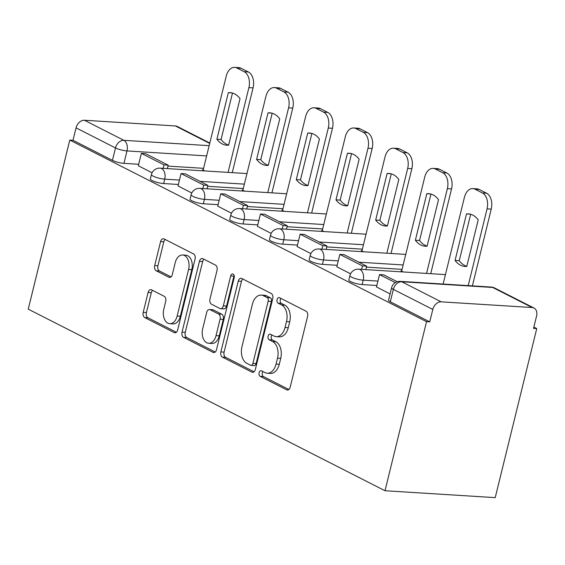 <?xml version="1.0" encoding="UTF-8"?>
<svg xmlns="http://www.w3.org/2000/svg" width="565" height="565" viewBox="0 0 565 565"><rect width="100%" height="100%" fill="white"/><g stroke="black" fill="none" stroke-linecap="round" stroke-linejoin="round"><path stroke-width="0.85" d="M259.123 372.702A2.896 1.872 -86.4 0 0 260.19 376.347L286.73 389.85A4.139 2.67 -86.4 0 0 287.437 390.048A4.139 2.67 -86.4 0 0 290.191 387.187L307.579 316.407A4.139 2.67 -86.4 0 0 306.046 311.202L279.513 297.691A2.896 1.872 -86.4 0 0 279.018 297.557A2.896 1.872 -86.4 0 0 277.083 299.556A2.896 1.872 -86.4 0 0 278.157 303.2L281.596 304.945A13.242 8.546 -86.4 0 1 286.497 321.598L285.043 327.495A13.242 8.546 -86.4 0 1 276.228 336.648A13.242 8.546 -86.4 0 1 273.961 336.013L270.529 334.268A2.896 1.872 -86.4 0 0 270.035 334.127A2.896 1.872 -86.4 0 0 268.107 336.133A2.896 1.872 -86.4 0 0 269.173 339.77L272.613 341.521A13.242 8.546 -86.4 0 1 277.514 358.175L276.066 364.072A13.242 8.546 -86.4 0 1 267.245 373.218A13.242 8.546 -86.4 0 1 264.978 372.589L261.546 370.838A2.896 1.872 -86.4 0 0 261.051 370.704A2.896 1.872 -86.4 0 0 259.123 372.702M262.972 371.565A2.896 1.872 -86.4 0 0 262.337 372.9A2.896 1.872 -86.4 0 0 263.403 376.544L288.885 389.511M280.939 298.419A2.896 1.872 -86.4 0 0 280.297 299.761A2.896 1.872 -86.4 0 0 281.37 303.398L284.809 305.149L281.596 304.945M271.956 334.989A2.896 1.872 -86.4 0 0 271.32 336.33A2.896 1.872 -86.4 0 0 272.387 339.975L275.826 341.719L272.613 341.521M151.547 289.852A4.139 2.67 -86.4 0 0 150.841 289.654A4.139 2.67 -86.4 0 0 148.079 292.515L143.206 312.374A4.139 2.67 -86.4 0 0 144.739 317.579L174.211 332.58A4.139 2.67 -86.4 0 0 174.917 332.778A4.139 2.67 -86.4 0 0 177.671 329.918L195.059 259.13A4.139 2.67 -86.4 0 0 193.527 253.925L164.055 238.924A4.139 2.67 -86.4 0 0 163.349 238.727A4.139 2.67 -86.4 0 0 160.594 241.587L154.697 265.578A4.139 2.67 -86.4 0 0 156.23 270.783L168.843 277.203A4.139 2.67 -86.4 0 0 169.549 277.401A4.139 2.67 -86.4 0 0 172.311 274.541L175.228 262.64A11.067 7.147 -86.4 0 1 182.601 254.999A11.067 7.147 -86.4 0 1 188.59 269.449L177.149 316.047A11.067 7.147 -86.4 0 1 169.775 323.689A11.067 7.147 -86.4 0 1 163.786 309.246L165.693 301.477A4.139 2.67 -86.4 0 0 164.161 296.272L151.547 289.852M69.778 140.078L426.533 321.669L385.005 490.738L28.25 309.147L69.778 140.078L72.991 140.282L76.042 127.859A8.433 6.201 -63 0 1 84.439 120.253L175.376 125.946A8.433 6.201 -63 0 1 177.233 126.447L209.806 143.03M220.88 351.91A4.139 2.67 -86.4 0 0 222.412 357.115L251.891 372.116A4.139 2.67 -86.4 0 0 252.597 372.314A4.139 2.67 -86.4 0 0 255.352 369.454L272.74 298.673A4.139 2.67 -86.4 0 0 271.207 293.468L241.735 278.467A4.139 2.67 -86.4 0 0 241.029 278.27A4.139 2.67 -86.4 0 0 238.268 281.123L220.88 351.91L224.093 352.115A4.139 2.67 -86.4 0 0 225.626 357.32L254.045 371.777M213.047 352.348L183.576 337.347A4.139 2.67 -86.4 0 1 182.043 332.142L199.431 261.355A4.139 2.67 -86.4 0 1 202.185 258.502A4.139 2.67 -86.4 0 1 202.891 258.699L215.505 265.119A4.139 2.67 -86.4 0 1 217.038 270.317L209.989 299.026A4.139 2.67 -86.4 0 0 211.522 304.231L219.884 308.49A4.139 2.67 -86.4 0 0 220.597 308.688A4.139 2.67 -86.4 0 0 223.352 305.827L230.69 275.939A2.896 1.872 -86.4 0 1 232.618 273.94A2.896 1.872 -86.4 0 1 234.185 277.719L216.515 349.686A4.139 2.67 -86.4 0 1 213.754 352.546A4.139 2.67 -86.4 0 1 213.047 352.348L214.481 352.44M203.591 168.335L167.946 166.103M138.679 164.274L123.947 163.349L126.998 150.926A8.433 1.73 -166.2 0 1 115.486 147.938L76.042 127.859M532.131 307.53L492.687 287.458L401.75 281.758L441.187 301.837L532.131 307.53A8.433 6.201 117 0 1 533.982 308.031A8.433 6.201 117 0 1 536.588 315.948L533.537 328.371L536.75 328.569L533.847 327.093M536.75 328.569L495.223 497.638L385.005 490.738M441.187 301.837A8.433 6.201 117 0 0 432.797 309.443L393.353 289.372A8.433 1.73 -166.2 0 1 391.594 287.762L388.543 300.185A8.433 1.73 -166.2 0 0 390.302 301.788L393.353 289.372A8.433 6.201 117 0 1 401.75 281.758A8.433 5.438 -86.4 0 0 400.31 281.363A8.433 8.433 0 0 0 391.594 287.762M426.533 321.669L429.746 321.866L432.797 309.443M376.495 286.956L390.076 293.934M401.715 270.819L400.931 270.769L403.276 271.963M336.804 266.751L350.568 273.82M362.017 250.613L361.233 250.563L363.585 251.757M297.105 246.545L310.877 253.614M322.318 230.407L321.534 230.358L323.886 231.551M257.407 226.339L271.179 233.409M282.627 210.201L281.843 210.152L284.188 211.345M217.716 206.133L231.481 213.21M242.929 189.995L242.145 189.946L244.497 191.139M178.017 185.927L191.789 193.004M243.289 188.541L207.645 186.309M178.378 184.48L163.645 183.554L164.726 179.147A8.433 1.73 -166.2 0 1 155.883 177.262A8.433 1.73 -166.2 0 1 151.448 174.543L150.368 178.95A8.433 1.73 13.8 0 0 154.803 181.669A8.433 1.73 13.8 0 0 163.645 183.554M282.98 208.746L247.343 206.515M218.069 204.678L203.336 203.76L204.424 199.353A8.433 1.73 -166.2 0 1 195.582 197.46A8.433 1.73 -166.2 0 1 191.147 194.748L190.066 199.155A8.433 1.73 13.8 0 0 194.494 201.867A8.433 1.73 13.8 0 0 203.336 203.76M322.679 228.952L287.034 226.72M257.767 224.884L243.035 223.966L244.115 219.559A8.433 1.73 -166.2 0 1 235.273 217.666A8.433 1.73 -166.2 0 1 230.845 214.954L229.757 219.361A8.433 1.73 13.8 0 0 234.193 222.073A8.433 1.73 13.8 0 0 243.035 223.966M362.37 249.158L326.732 246.926M297.465 245.09L282.733 244.172L283.814 239.765A8.433 1.73 -166.2 0 1 274.971 237.872A8.433 1.73 -166.2 0 1 270.536 235.16L269.456 239.567A8.433 1.73 13.8 0 0 273.891 242.279A8.433 1.73 13.8 0 0 282.733 244.172M402.068 269.364L366.431 267.132M337.157 265.296L322.424 264.371L323.512 259.964A8.433 1.73 -166.2 0 1 314.67 258.078A8.433 1.73 -166.2 0 1 310.234 255.366L309.154 259.773A8.433 1.73 13.8 0 0 313.582 262.485A8.433 1.73 13.8 0 0 322.424 264.371M376.855 285.502L362.123 284.576L363.203 280.169A8.433 1.73 -166.2 0 1 354.361 278.284A8.433 1.73 -166.2 0 1 349.933 275.572L348.845 279.979A8.433 1.73 13.8 0 0 353.28 282.691A8.433 1.73 13.8 0 0 362.123 284.576M138.319 165.729L152.091 172.798M203.231 169.79L202.447 169.74L204.798 170.941M72.991 140.282L112.435 160.354A8.433 1.73 13.8 0 0 123.947 163.349M429.746 321.866L390.302 301.788M267.245 373.218L270.458 373.416A13.242 8.546 -86.4 0 0 279.28 364.27L276.066 364.072M275.826 341.719A13.242 8.546 -86.4 0 1 280.727 358.372L279.28 364.27M276.228 336.648L279.442 336.846A13.242 8.546 -86.4 0 0 288.256 327.7L285.043 327.495M284.809 305.149A13.242 8.546 -86.4 0 1 289.711 321.803L288.256 327.7M242.795 279.004A4.139 2.67 -86.4 0 0 241.481 281.328L224.093 352.115M250.493 365.216A2.896 1.872 -86.4 0 0 250.987 365.35A2.896 1.872 -86.4 0 0 252.915 363.352L268.177 301.216A2.896 1.872 -86.4 0 0 267.104 297.571L263.488 295.728A13.242 8.546 -86.4 0 0 261.221 295.099A13.242 8.546 -86.4 0 0 252.4 304.245L241.968 346.719A13.242 8.546 -86.4 0 0 246.87 363.373L250.493 365.216M250.987 365.35L254.201 365.555A2.896 1.872 -86.4 0 0 256.129 363.549L252.915 363.352M261.221 295.099L264.434 295.304A13.242 8.546 -86.4 0 1 266.701 295.933L270.317 297.776A2.896 1.872 -86.4 0 1 271.391 301.42L256.129 363.549M215.201 352.009L186.789 337.545L183.576 337.347M203.951 259.236A4.139 2.67 -86.4 0 0 202.644 261.56L185.256 332.347A4.139 2.67 -86.4 0 0 186.789 337.545M220.597 308.688L223.811 308.886A4.139 2.67 -86.4 0 0 226.565 306.032L233.903 276.144L230.69 275.939M234.136 275.466A2.896 1.872 -86.4 0 0 233.903 276.144M202.673 328.816A11.067 7.147 -86.4 0 0 208.662 343.266A11.067 7.147 -86.4 0 0 216.035 335.617L220.068 319.197A4.139 2.67 -86.4 0 0 218.535 313.999L210.166 309.74A4.139 2.67 -86.4 0 0 209.46 309.542A4.139 2.67 -86.4 0 0 206.705 312.396L202.673 328.816M208.662 343.266L211.875 343.464A11.067 7.147 -86.4 0 0 219.248 335.822L216.035 335.617M209.46 309.542L212.673 309.74A4.139 2.67 -86.4 0 1 213.379 309.938L221.748 314.197A4.139 2.67 -86.4 0 1 223.281 319.402L219.248 335.822M169.775 323.689L172.989 323.893A11.067 7.147 -86.4 0 0 180.362 316.245L177.149 316.047M182.601 254.999L185.814 255.196A11.067 7.147 -86.4 0 1 191.803 269.646L180.362 316.245M165.114 239.468A4.139 2.67 -86.4 0 0 163.808 241.792L157.91 265.776A4.139 2.67 -86.4 0 0 159.443 270.981L170.997 276.864M152.607 290.389A4.139 2.67 -86.4 0 0 151.293 292.712L146.42 312.572A4.139 2.67 -86.4 0 0 147.952 317.777L176.365 332.241M443.122 284.04L464.423 197.326A12.649 8.164 93.6 0 1 472.849 188.59L477.022 188.851A12.649 8.164 93.6 0 1 479.184 189.459L486.564 193.209A12.649 8.164 -86.4 0 1 491.246 209.114L472.389 285.876M470.659 214.269L459.253 260.698A26.138 16.872 -86.4 0 0 466.803 266.292M397.237 281.737L383.713 274.851L379.532 274.59L395.316 282.62M379.532 274.59L376.481 287.013M472.849 188.59A12.649 8.164 93.6 0 1 475.01 189.197L482.39 192.947A12.649 8.164 -86.4 0 1 487.065 208.852L468.216 285.615M466.506 213.902L455.072 260.437A26.138 16.872 -86.4 0 0 464.96 266.433A26.138 16.872 -86.4 0 0 466.782 266.398L478.209 219.863A26.138 16.872 93.6 0 0 468.329 213.867A26.138 16.872 93.6 0 0 466.506 213.902L470.129 214.128M455.072 260.437L459.253 260.698M401.637 271.129L424.725 177.12A12.649 8.164 93.6 0 1 433.15 168.384L437.324 168.645A12.649 8.164 93.6 0 1 439.485 169.253L446.866 173.01A12.649 8.164 -86.4 0 1 451.548 188.915L430.728 273.679M430.961 194.063L419.555 240.492A26.138 16.872 -86.4 0 0 427.112 246.093M365.816 269.618L366.664 266.179L344.014 254.646L339.84 254.384L362.483 265.917L361.642 269.357M339.84 254.384L336.789 266.807M366.664 266.179L362.483 265.917M433.15 168.384A12.649 8.164 93.6 0 1 435.311 168.992L442.692 172.749A12.649 8.164 -86.4 0 1 447.374 188.654L426.554 273.418M426.808 193.696L415.381 240.231A26.138 16.872 -86.4 0 0 425.261 246.227A26.138 16.872 -86.4 0 0 427.084 246.192L438.511 199.657A26.138 16.872 93.6 0 0 428.63 193.661A26.138 16.872 93.6 0 0 426.808 193.696L430.431 193.929M415.381 240.231L419.555 240.492M361.939 250.924L385.026 156.915A12.649 8.164 93.6 0 1 393.452 148.185L397.633 148.447A12.649 8.164 93.6 0 1 399.794 149.047L407.174 152.804A12.649 8.164 -86.4 0 1 411.857 168.709L391.029 253.48M391.263 173.858L379.864 220.294A26.138 16.872 -86.4 0 0 387.413 225.887M326.125 249.412L326.966 245.973L304.323 234.447L300.142 234.178L322.792 245.711L321.944 249.151M300.142 234.178L297.091 246.601M326.966 245.973L322.792 245.711M393.452 148.185A12.649 8.164 93.6 0 1 395.613 148.786L402.993 152.543A12.649 8.164 -86.4 0 1 407.676 168.448L386.856 253.219M387.11 173.497L375.683 220.032A26.138 16.872 -86.4 0 0 385.57 226.028A26.138 16.872 -86.4 0 0 387.385 225.986L398.819 179.451A26.138 16.872 93.6 0 0 388.932 173.455A26.138 16.872 93.6 0 0 387.11 173.497L390.733 173.723M375.683 220.032L379.864 220.294M322.241 230.718L345.335 136.716A12.649 8.164 93.6 0 1 353.761 127.98L357.935 128.241A12.649 8.164 93.6 0 1 360.096 128.841L367.476 132.598A12.649 8.164 -86.4 0 1 372.158 148.503L351.338 233.274M351.571 153.652L340.165 200.088A26.138 16.872 -86.4 0 0 347.715 205.681M286.427 229.206L287.274 225.767L264.625 214.241L260.444 213.98L283.093 225.506L282.246 228.945M260.444 213.98L257.4 226.396M287.274 225.767L283.093 225.506M353.761 127.98A12.649 8.164 93.6 0 1 355.922 128.58L363.302 132.337A12.649 8.164 -86.4 0 1 367.977 148.242L347.157 233.013M347.419 153.292L335.984 199.826A26.138 16.872 -86.4 0 0 345.872 205.822A26.138 16.872 -86.4 0 0 347.694 205.78L359.121 159.245A26.138 16.872 93.6 0 0 349.241 153.249A26.138 16.872 93.6 0 0 347.419 153.292L351.042 153.518M335.984 199.826L340.165 200.088M282.549 210.512L305.637 116.51A12.649 8.164 93.6 0 1 314.062 107.774L318.236 108.035A12.649 8.164 93.6 0 1 320.404 108.635L327.778 112.393A12.649 8.164 -86.4 0 1 332.46 128.297L311.64 213.069M311.873 133.446L300.467 179.882A26.138 16.872 -86.4 0 0 308.024 185.475M246.728 209.001L247.576 205.561L224.927 194.035L220.753 193.774L243.395 205.3L242.555 208.739M220.753 193.774L217.702 206.19M247.576 205.561L243.395 205.3M314.062 107.774A12.649 8.164 93.6 0 1 316.223 108.374L323.604 112.131A12.649 8.164 -86.4 0 1 328.286 128.036L307.466 212.807M307.72 133.086L296.293 179.621A26.138 16.872 -86.4 0 0 306.173 185.617A26.138 16.872 -86.4 0 0 307.996 185.574L319.423 139.039A26.138 16.872 93.6 0 0 309.542 133.043A26.138 16.872 93.6 0 0 307.72 133.086L311.343 133.312M296.293 179.621L300.467 179.882M242.851 190.306L265.938 96.304A12.649 8.164 93.6 0 1 274.364 87.568L278.545 87.829A12.649 8.164 93.6 0 1 280.706 88.43L288.086 92.187A12.649 8.164 -86.4 0 1 292.769 108.092L271.942 192.863M272.175 113.24L260.776 159.676A26.138 16.872 -86.4 0 0 268.326 165.27M207.037 188.795L207.878 185.355L185.235 173.829L181.054 173.568L203.704 185.094L202.856 188.533M181.054 173.568L178.003 185.984M207.878 185.355L203.704 185.094M274.364 87.568A12.649 8.164 93.6 0 1 276.525 88.168L283.905 91.925A12.649 8.164 -86.4 0 1 288.588 107.83L267.768 192.601M268.022 112.88L256.595 159.415A26.138 16.872 -86.4 0 0 266.482 165.411A26.138 16.872 -86.4 0 0 268.297 165.368L279.731 118.834A26.138 16.872 93.6 0 0 269.844 112.838A26.138 16.872 93.6 0 0 268.022 112.88L271.645 113.106M256.595 159.415L260.776 159.676M203.153 170.1L226.247 76.098A12.649 8.164 93.6 0 1 234.673 67.362L238.847 67.623A12.649 8.164 93.6 0 1 241.008 68.224L248.388 71.981A12.649 8.164 -86.4 0 1 253.071 87.886L232.25 172.657M232.483 93.041L221.077 139.47A26.138 16.872 -86.4 0 0 228.627 145.064M167.339 168.589L168.186 165.15L145.537 153.624L141.356 153.362L164.005 164.888L163.158 168.328M141.356 153.362L138.312 165.778M168.186 165.15L164.005 164.888M234.673 67.362A12.649 8.164 93.6 0 1 236.834 67.962L244.214 71.72A12.649 8.164 -86.4 0 1 248.89 87.624L228.069 172.396M228.331 92.674L216.896 139.209A26.138 16.872 -86.4 0 0 226.784 145.205A26.138 16.872 -86.4 0 0 228.606 145.17L240.033 98.635A26.138 16.872 93.6 0 0 230.153 92.639A26.138 16.872 93.6 0 0 228.331 92.674L231.954 92.9M216.896 139.209L221.077 139.47M263.403 376.544L260.19 376.347M281.37 303.398L278.157 303.2M272.387 339.975L269.173 339.77M206.642 155.919L126.998 150.926A8.433 5.438 93.6 0 0 123.876 140.325L209.156 145.664M209.707 143.425L175.376 125.946M84.439 120.253L123.876 140.325A8.433 6.201 117 0 0 115.486 147.938L112.435 160.354M244.37 184.134L200.024 181.358M179.458 180.073L164.726 179.147A8.433 5.438 93.6 0 0 161.604 168.547A8.433 5.438 93.6 0 0 160.163 168.144A8.433 8.433 0 0 0 151.448 174.543M284.061 204.339L239.722 201.564M219.156 200.271L204.424 199.353A8.433 5.438 93.6 0 0 201.302 188.745A8.433 5.438 93.6 0 0 199.862 188.35A8.433 8.433 0 0 0 191.147 194.748M323.759 224.545L279.414 221.77M258.848 220.477L244.115 219.559A8.433 5.438 93.6 0 0 240.994 208.951A8.433 5.438 93.6 0 0 239.553 208.549A8.433 8.433 0 0 0 230.845 214.954M363.457 244.751L319.112 241.975M298.546 240.683L283.814 239.765A8.433 5.438 93.6 0 0 280.692 229.157A8.433 5.438 93.6 0 0 279.251 228.754A8.433 8.433 0 0 0 270.536 235.16M403.149 264.957L358.81 262.174M338.244 260.889L323.512 259.964A8.433 5.438 93.6 0 0 320.39 249.363A8.433 5.438 93.6 0 0 318.95 248.96A8.433 8.433 0 0 0 310.234 255.366M377.936 281.095L363.203 280.169A8.433 5.438 93.6 0 0 360.082 269.569A8.433 5.438 93.6 0 0 358.641 269.166A8.433 8.433 0 0 0 349.933 275.572M491.246 287.055A8.433 5.438 -86.4 0 1 492.687 287.458A8.433 6.201 -63 0 1 494.545 287.959A8.433 8.433 0 0 0 491.246 287.055L400.31 281.363M280.727 358.372L277.514 358.175M289.711 321.803L286.497 321.598M288.164 389.942L286.73 389.85M241.481 281.328L238.268 281.123M253.318 372.208L251.891 372.116M225.626 357.32L222.412 357.115M271.391 301.42L268.177 301.216M270.317 297.776L267.104 297.571M266.701 295.933L263.488 295.728M185.256 332.347L182.043 332.142M202.644 261.56L199.431 261.355M226.565 306.032L223.352 305.827M223.281 319.402L220.068 319.197M221.748 314.197L218.535 313.999M213.379 309.938L210.166 309.74M191.803 269.646L188.59 269.449M170.277 277.288L168.843 277.203M159.443 270.981L156.23 270.783M157.91 265.776L154.697 265.578M163.808 241.792L160.594 241.587M175.644 332.672L174.211 332.58M147.952 317.777L144.739 317.579M146.42 312.572L143.206 312.374M151.293 292.712L148.079 292.515M487.065 208.852L491.246 209.114M475.01 189.197L479.184 189.459M482.39 192.947L486.564 193.209M447.374 188.654L451.548 188.915M435.311 168.992L439.485 169.253M442.692 172.749L446.866 173.01M407.676 168.448L411.857 168.709M395.613 148.786L399.794 149.047M402.993 152.543L407.174 152.804M367.977 148.242L372.158 148.503M355.922 128.58L360.096 128.841M363.302 132.337L367.476 132.598M328.286 128.036L332.46 128.297M316.223 108.374L320.404 108.635M323.604 112.131L327.778 112.393M288.588 107.83L292.769 108.092M276.525 88.168L280.706 88.43M283.905 91.925L288.086 92.187M248.89 87.624L253.071 87.886M236.834 67.962L241.008 68.224M244.214 71.72L248.388 71.981M358.641 269.166L445.439 274.604M318.95 248.96L405.748 254.398M279.251 228.754L366.049 234.193M239.553 208.549L326.351 213.987M199.862 188.35L286.66 193.781M160.163 168.144L246.962 173.575M533.982 308.031L494.545 287.959"/></g></svg>
